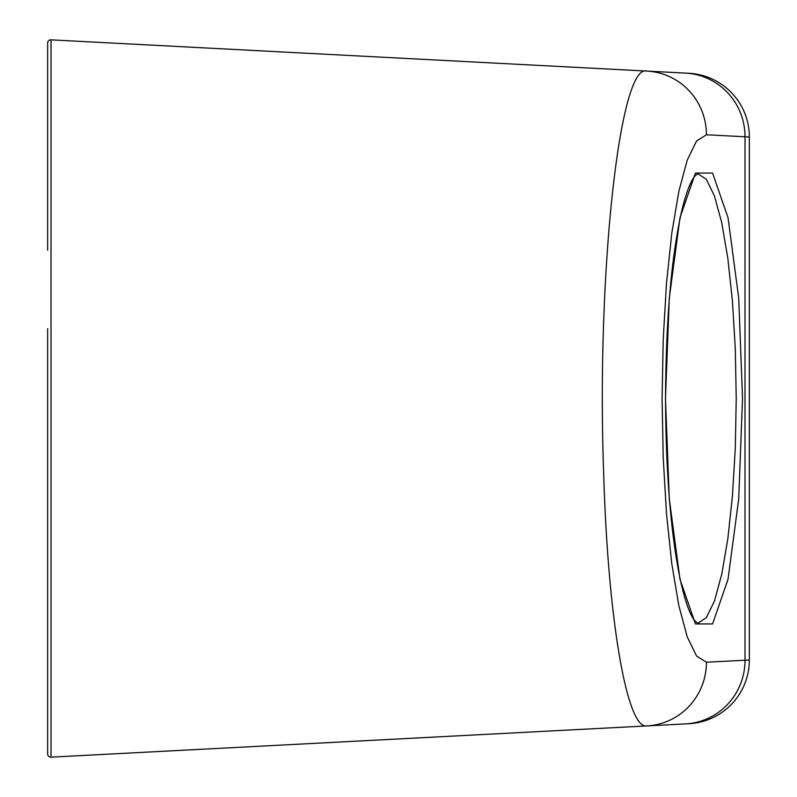 <?xml version="1.0" encoding="UTF-8"?>
<svg xmlns="http://www.w3.org/2000/svg" width="797" height="797" viewBox="0 0 797 797"><rect width="100%" height="100%" fill="white"/><g stroke="black" fill="none" stroke-linecap="round" stroke-linejoin="round"><path stroke-width="1.2" d="M74.49 41.085L304.872 53.15M47.651 250.188L47.651 43.038A3.188 3.188 0 0 1 51.008 39.85A3.188 3.188 0 0 0 47.651 43.038A3.188 3.188 0 0 1 51.008 39.85L685.37 73.095M685.37 723.905L51.008 757.15A3.188 3.188 0 0 1 47.651 753.962L47.651 546.812L47.651 753.962A3.188 3.188 0 0 0 51.008 757.15L74.49 755.915L51.008 757.15A3.188 3.188 0 0 1 47.651 753.962L47.651 328.633M203.374 749.16L74.49 755.915M51.008 757.15L51.008 39.85L646.835 71.072C619.478 62.634 596.564 274.945 603.608 471.645C607.762 617.665 626.761 729.614 646.835 725.928L688.897 723.716A63.79 63.79 0 0 0 749.349 660.016L706.421 662.217A63.79 62.923 87 0 1 646.835 725.928L51.008 757.15A3.188 3.188 0 0 1 47.651 753.962M685.43 73.095L646.835 71.072A63.79 62.923 -87 0 1 706.421 134.783L749.349 136.984A63.79 63.79 0 0 0 688.897 73.284L685.43 73.095A63.79 62.923 -87 0 1 745.016 136.805L745.016 660.195A63.79 62.923 87 0 1 685.43 723.905M697.734 623.364L694.177 620.036C689.285 613.431 684.484 599.185 679.771 577.287C670.586 531.081 665.854 471.485 665.555 398.5C665.953 319.238 671.373 256.554 681.833 210.438C686.058 193.312 690.232 182.075 694.356 176.705L697.724 173.656L706.281 179.275L714.431 195.903L721.733 222.682L727.83 258.278L732.423 300.897L735.272 348.409L736.239 398.43L735.282 448.462L732.433 495.983L727.85 538.623L721.753 574.238L714.451 601.038L706.311 617.695L697.694 623.364M749.349 660.016A63.79 63.79 0 0 1 688.897 723.716A63.79 63.79 0 0 0 749.349 660.016L749.349 136.984A63.79 63.79 0 0 0 688.897 73.284A63.79 63.79 0 0 1 749.349 136.984M665.475 398.5L669.291 498.832L679.98 579.289L695.432 623.941L712.578 623.941L728.03 579.289L738.719 498.832L742.535 398.5L738.719 298.168L728.03 217.711L712.578 173.059L695.432 173.059L679.98 217.711L669.291 298.168L665.475 398.5M706.421 662.217L696.578 656.051L687.213 636.823L678.805 605.511L671.781 563.708L666.481 513.517L663.204 457.508L662.088 398.5L663.204 339.492L666.481 283.483L671.781 233.292L678.805 191.489L687.213 160.177L696.578 140.949L706.421 134.783M265.73 51.108L203.374 47.84"/></g></svg>
